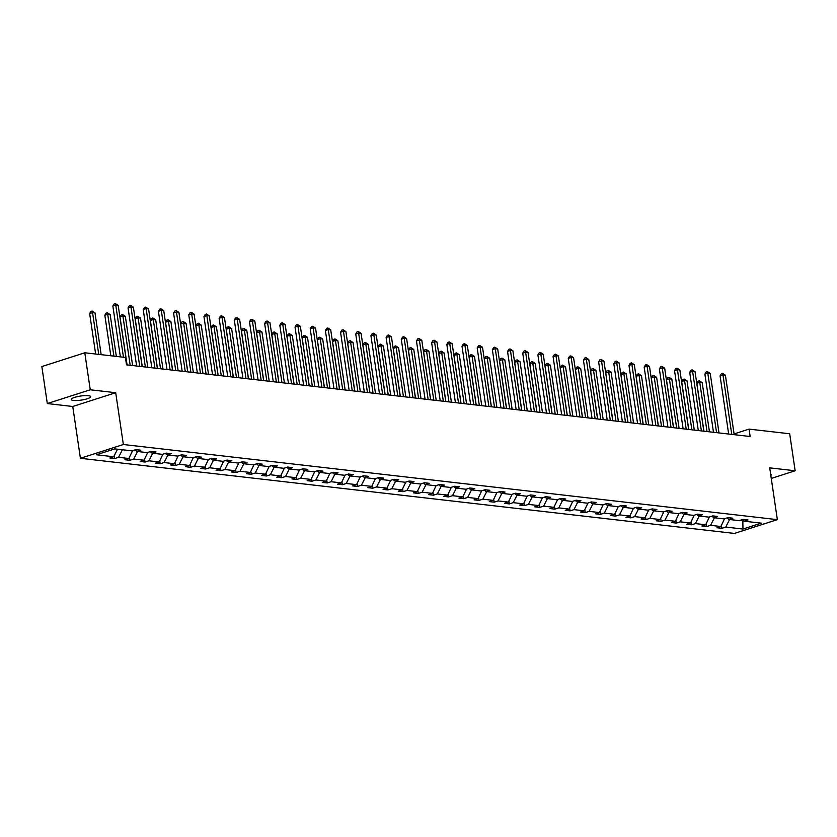 <?xml version="1.0" encoding="UTF-8"?>
<svg xmlns="http://www.w3.org/2000/svg" width="837" height="837" viewBox="0 0 837 837"><rect width="100%" height="100%" fill="white"/><g stroke="black" fill="none" stroke-linecap="round" stroke-linejoin="round"><path stroke-width="1.26" d="M88.377 395.692A9.793 2.061 171.6 0 0 77.496 396.612A9.793 2.061 171.6 0 0 71.26 399.5A9.793 2.061 171.6 0 0 73.52 400.452A9.793 2.061 171.6 0 0 84.401 399.531A9.793 2.061 171.6 0 0 90.637 396.644A9.793 2.061 171.6 0 0 88.377 395.692M80.404 458.289L734.415 533.431L777.353 519.651L123.353 444.51L80.404 458.289L72.756 406.489L115.705 392.71L90.25 389.78L47.311 403.56L72.756 406.489M47.311 403.56L41.85 366.564L84.788 352.785L90.25 389.78M771.264 478.44L795.15 470.771L789.689 433.775L749.063 429.109L734.07 433.911M739.772 520.447L742.837 520.802L742.963 529.047L725.742 527.069L721.86 528.314L721.431 525.427M742.733 520.101L743.382 520.624M729.582 519.526L725.742 527.069M724.591 518.699L720.877 526.515L716.995 527.76L721.86 528.314M720.877 526.515L710.561 525.322L706.679 526.578L706.25 523.69M709.41 516.963L705.696 524.768L701.814 526.013L706.679 526.578M705.696 524.768L695.38 523.585L691.498 524.83L691.069 521.943M694.239 515.215L690.515 523.02L686.633 524.276L691.498 524.83M690.515 523.02L680.209 521.838L676.317 523.083L675.888 520.195M679.058 513.468L675.344 521.284L671.452 522.529L676.317 523.083M675.344 521.284L665.028 520.091L661.136 521.346L660.707 518.448M663.877 511.731L660.163 519.536L656.271 520.781L661.136 521.346M660.163 519.536L649.847 518.354L645.955 519.599L645.526 516.711M648.696 509.984L644.982 517.789L641.09 519.034L645.955 519.599M644.982 517.789L634.666 516.607L630.774 517.852L630.355 514.964M633.515 508.237L629.801 516.052L625.909 517.297L630.774 517.852M629.801 516.052L619.485 514.86L615.593 516.115L615.174 513.217M618.334 506.5L614.62 514.305L610.728 515.55L615.593 516.115M614.62 514.305L604.304 513.123L600.422 514.368L599.993 511.48M603.153 504.753L599.438 512.558L595.546 513.803L600.422 514.368M599.438 512.558L589.122 511.376L585.241 512.621L584.812 509.733M587.972 503.006L584.257 510.811L580.376 512.066L585.241 512.621M584.257 510.811L573.941 509.628L570.06 510.873L569.631 507.986M572.79 501.258L569.076 509.074L565.195 510.319L570.06 510.873M569.076 509.074L558.76 507.881L554.879 509.137L554.45 506.249M557.62 499.522L553.895 507.327L550.014 508.572L554.879 509.137M553.895 507.327L543.59 506.144L539.698 507.389L539.269 504.502M542.439 497.774L538.725 505.579L534.833 506.835L539.698 507.389M538.725 505.579L528.409 504.397L524.517 505.642L524.088 502.755M527.258 496.027L523.543 503.843L519.651 505.088L524.517 505.642M523.543 503.843L513.227 502.65L509.335 503.905L508.906 501.007M512.077 494.29L508.362 502.095L504.47 503.34L509.335 503.905M508.362 502.095L498.046 500.913L494.154 502.158L493.725 499.27M496.896 492.543L493.181 500.348L489.289 501.604L494.154 502.158M493.181 500.348L482.865 499.166L478.973 500.411L478.555 497.523M481.714 490.796L478 498.611L474.108 499.856L478.973 500.411M478 498.611L467.684 497.419L463.792 498.674L463.374 495.776M466.533 489.059L462.819 496.864L458.927 498.109L463.792 498.674M462.819 496.864L452.503 495.682L448.622 496.927L448.193 494.039M451.352 487.312L447.638 495.117L443.756 496.362L448.622 496.927M447.638 495.117L437.322 493.935L433.44 495.18L433.011 492.292M436.171 485.565L432.457 493.37L428.575 494.625L433.44 495.18M432.457 493.37L422.141 492.187L418.259 493.432L417.83 490.545M421.001 483.828L417.276 491.633L413.394 492.878L418.259 493.432M417.276 491.633L406.97 490.451L403.078 491.696L402.649 488.808M405.819 482.081L402.095 489.886L398.213 491.131L403.078 491.696M402.095 489.886L391.789 488.703L387.897 489.948L387.468 487.061M390.638 480.333L386.924 488.138L383.032 489.394L387.897 489.948M386.924 488.138L376.608 486.956L372.716 488.201L372.287 485.314M375.457 478.586L371.743 486.402L367.851 487.647L372.716 488.201M371.743 486.402L361.427 485.209L357.535 486.464L357.106 483.566M360.276 476.849L356.562 484.654L352.67 485.899L357.535 486.464M356.562 484.654L346.246 483.472L342.354 484.717L341.935 481.83M345.095 475.102L341.381 482.907L337.489 484.163L342.354 484.717M341.381 482.907L331.065 481.725L327.173 482.97L326.754 480.082M329.914 473.355L326.2 481.17L322.308 482.415L327.173 482.97M326.2 481.17L315.884 479.978L312.002 481.233L311.573 478.335M314.733 471.618L311.019 479.423L307.137 480.668L312.002 481.233M311.019 479.423L300.703 478.241L296.821 479.486L296.392 476.598M299.552 469.871L295.838 477.676L291.956 478.921L296.821 479.486M295.838 477.676L285.522 476.494L281.64 477.739L281.211 474.851M284.371 468.124L280.657 475.929L276.775 477.184L281.64 477.739M280.657 475.929L270.341 474.746L266.459 475.991L266.03 473.104M269.2 466.387L265.475 474.192L261.594 475.437L266.459 475.991M265.475 474.192L255.17 473.01L251.278 474.255L250.849 471.367M254.019 464.64L250.305 472.445L246.413 473.69L251.278 474.255M250.305 472.445L239.989 471.262L236.097 472.507L235.668 469.62M238.838 462.892L235.124 470.697L231.232 471.953L236.097 472.507M235.124 470.697L224.808 469.515L220.916 470.76L220.487 467.873M223.657 461.145L219.943 468.961L216.051 470.206L220.916 470.76M219.943 468.961L209.627 467.768L205.735 469.023L205.316 466.125M208.476 459.408L204.762 467.213L200.87 468.458L205.735 469.023M204.762 467.213L194.446 466.031L190.554 467.276L190.135 464.389M193.295 457.661L189.58 465.466L185.688 466.722L190.554 467.276M189.58 465.466L179.264 464.284L175.383 465.529L174.954 462.641M178.114 455.914L174.399 463.729L170.507 464.974L175.383 465.529M174.399 463.729L164.083 462.537L160.202 463.792L159.773 460.894M162.933 454.177L159.218 461.982L155.337 463.227L160.202 463.792M159.218 461.982L148.902 460.8L145.021 462.045L144.592 459.157M147.751 452.43L144.037 460.235L140.156 461.48L145.021 462.045M144.037 460.235L133.721 459.053L129.84 460.298L129.411 457.41M132.581 450.683L128.856 458.498L124.975 459.743L129.84 460.298M128.856 458.498L118.551 457.305L114.659 458.561L114.23 455.663M117.515 449.197L113.686 456.751L109.793 457.996L114.659 458.561M113.686 456.751L96.454 454.773L114.795 448.883L132.016 450.861L135.908 449.615L140.773 450.18L136.881 451.425L147.197 452.608L151.089 451.363L155.954 451.917L152.062 453.173L162.378 454.355L166.27 453.11L171.135 453.664L167.243 454.909L177.559 456.092L181.441 454.847L186.306 455.412L182.424 456.657L192.74 457.839L196.622 456.594L201.487 457.148L197.605 458.404L207.921 459.586L211.803 458.341L216.668 458.896L212.786 460.141L223.102 461.333L226.984 460.078L231.849 460.643L227.967 461.888L238.273 463.07L242.165 461.825L247.03 462.38L243.138 463.635L253.454 464.817L257.346 463.572L262.211 464.127L258.319 465.372L268.635 466.565L272.527 465.309L277.392 465.874L273.5 467.119L283.816 468.301L287.708 467.056L292.573 467.621L288.681 468.866L298.997 470.049L302.889 468.804L307.754 469.358L303.862 470.603L314.178 471.796L318.06 470.551L322.925 471.105L319.043 472.35L329.359 473.533L333.241 472.288L338.106 472.853L334.225 474.098L344.541 475.28L348.422 474.035L353.287 474.589L349.406 475.845L359.722 477.027L363.603 475.782L368.468 476.337L364.587 477.582L374.892 478.774L378.784 477.519L383.649 478.084L379.757 479.329L390.073 480.511L393.965 479.266L398.83 479.821L394.938 481.076L405.254 482.258L409.147 481.013L414.012 481.568L410.12 482.813L420.436 484.006L424.328 482.75L429.193 483.315L425.301 484.56L435.617 485.742L439.509 484.497L444.374 485.062L440.482 486.307L450.798 487.49L454.679 486.245L459.555 486.799L455.663 488.044L465.979 489.237L469.86 487.981L474.725 488.546L470.844 489.791L481.16 490.974L485.041 489.729L489.907 490.294L486.025 491.539L496.341 492.721L500.223 491.476L505.088 492.03L501.206 493.286L511.512 494.468L515.404 493.223L520.269 493.778L516.377 495.023L526.693 496.215L530.585 494.96L535.45 495.525L531.558 496.77L541.874 497.952L545.766 496.707L550.631 497.262L546.739 498.517L557.055 499.699L560.947 498.454L565.812 499.009L561.92 500.254L572.236 501.447L576.128 500.191L580.993 500.756L577.101 502.001L587.417 503.183L591.309 501.938L596.174 502.493L592.282 503.748L602.598 504.931L606.48 503.686L611.345 504.24L607.463 505.485L617.779 506.678L621.661 505.422L626.526 505.987L622.644 507.232L632.96 508.415L636.842 507.17L641.707 507.735L637.825 508.98L648.141 510.162L652.023 508.917L656.888 509.471L653.006 510.727L663.312 511.909L667.204 510.664L672.069 511.219L668.177 512.464L678.493 513.646L682.385 512.401L687.25 512.966L683.358 514.211L693.674 515.393L697.566 514.148L702.431 514.703L698.539 515.958L708.855 517.14L712.747 515.895L717.612 516.45L713.72 517.695L724.036 518.888L727.928 517.632L732.793 518.197L728.901 519.442L739.217 520.624L743.099 519.379L747.964 519.934L744.083 521.189L761.304 523.167L742.963 529.047M84.788 352.785L125.414 357.451L126.513 364.848L750.151 436.506L749.063 429.109M727.018 517.925L728.901 519.442M714.4 517.779L710.561 525.322M711.837 516.188L713.72 517.695M699.219 516.031L695.38 523.585M696.656 514.441L698.539 515.958M684.049 514.284L680.209 521.838M681.475 512.694L683.358 514.211M668.868 512.547L665.028 520.091M666.294 510.947L668.177 512.464M653.687 510.8L649.847 518.354M651.113 509.21L653.006 510.727M638.505 509.053L634.666 516.607M635.932 507.463L637.825 508.98M623.324 507.316L619.485 514.86M620.751 505.715L622.644 507.232M608.143 505.569L604.304 513.123M605.58 503.979L607.463 505.485M592.962 503.822L589.122 511.376M590.399 502.231L592.282 503.748M577.781 502.085L573.941 509.628M575.218 500.484L577.101 502.001M562.6 500.338L558.76 507.881M560.037 498.747L561.92 500.254M547.429 498.59L543.59 506.144M544.856 497L546.739 498.517M532.248 496.843L528.409 504.397M529.675 495.253L531.558 496.77M517.067 495.106L513.227 502.65M514.493 493.506L516.377 495.023M501.886 493.359L498.046 500.913M499.312 491.769L501.206 493.286M486.705 491.612L482.865 499.166M484.131 490.022L486.025 491.539M471.524 489.875L467.684 497.419M468.961 488.274L470.844 489.791M456.343 488.128L452.503 495.682M453.78 486.538L455.663 488.044M441.162 486.381L437.322 493.935M438.598 484.79L440.482 486.307M425.981 484.644L422.141 492.187M423.417 483.043L425.301 484.56M410.8 482.897L406.97 490.451M408.236 481.306L410.12 482.813M395.629 481.149L391.789 488.703M393.055 479.559L394.938 481.076M380.448 479.402L376.608 486.956M377.874 477.812L379.757 479.329M365.267 477.665L361.427 485.209M362.693 476.065L364.587 477.582M350.086 475.918L346.246 483.472M347.512 474.328L349.406 475.845M334.905 474.171L331.065 481.725M332.331 472.581L334.225 474.098M319.724 472.434L315.884 479.978M317.16 470.833L319.043 472.35M304.542 470.687L300.703 478.241M301.979 469.097L303.862 470.603M289.361 468.94L285.522 476.494M286.798 467.349L288.681 468.866M274.18 467.203L270.341 474.746M271.617 465.602L273.5 467.119M259.01 465.456L255.17 473.01M256.436 463.865L258.319 465.372M243.829 463.708L239.989 471.262M241.255 462.118L243.138 463.635M228.647 461.972L224.808 469.515M226.074 460.371L227.967 461.888M213.466 460.224L209.627 467.768M210.893 458.634L212.786 460.141M198.285 458.477L194.446 466.031M195.712 456.887L197.605 458.404M183.104 456.73L179.264 464.284M180.541 455.14L182.424 456.657M167.923 454.993L164.083 462.537M165.36 453.392L167.243 454.909M152.742 453.246L148.902 460.8M150.179 451.656L152.062 453.173M137.561 451.499L133.721 459.053M134.998 449.908L136.881 451.425M122.39 449.762L118.551 457.305M795.15 470.771L769.705 467.852L777.353 519.651M115.705 392.71L123.353 444.51M742.199 519.672L744.083 521.189M770.835 475.521A9.793 2.061 171.6 0 0 771.201 474.83A9.793 2.061 171.6 0 0 770.657 474.286M123.457 357.232L115.768 305.128L118.195 305.411L126.983 364.911M120.371 356.876L112.859 306.06L115.768 305.128L115.339 303.569L118.195 305.411M112.859 306.06L114.177 303.946L115.339 303.569M101.162 354.668L94.989 312.86L92.551 312.578L89.653 313.509L95.638 354.03M89.653 313.509L90.971 311.395L92.133 311.019L92.551 312.578L98.724 354.386M92.133 311.019L94.989 312.86M139.727 366.376L130.949 306.876L133.376 307.158L142.164 366.648M136.64 366.02L128.04 307.807L130.949 306.876L130.52 305.317L133.376 307.158M128.04 307.807L129.358 305.693L130.52 305.317M154.908 368.113L146.13 308.623L148.557 308.905L157.346 368.395M151.821 367.757L143.221 309.554L146.13 308.623L145.701 307.064L148.557 308.905M143.221 309.554L144.539 307.43L145.701 307.064M116.343 356.405L110.17 314.607L107.732 314.325L104.834 315.256L110.819 355.777M104.834 315.256L106.153 313.132L107.314 312.766L107.732 314.325L113.905 356.133M107.314 312.766L110.17 314.607M132.612 365.549L125.351 316.344L122.913 316.072L120.015 317.003L127.088 364.922M120.015 317.003L121.334 314.879L122.484 314.513L122.913 316.072L130.185 365.277M122.484 314.513L125.351 316.344M170.089 369.86L161.3 310.37L163.738 310.642L172.527 370.142M167.002 369.504L158.402 311.301L161.3 310.37L160.882 308.801L163.738 310.642M158.402 311.301L159.721 309.177L160.882 308.801M147.793 367.297L140.522 318.091L138.095 317.809L135.196 318.74L142.269 366.658M135.196 318.74L136.504 316.627L137.666 316.25L138.095 317.809L145.356 367.014M137.666 316.25L140.522 318.091M185.27 371.607L176.481 312.107L178.919 312.389L187.708 371.879M182.184 371.251L173.583 313.038L176.481 312.107L176.063 310.548L178.919 312.389M173.583 313.038L174.902 310.925L176.063 310.548M162.974 369.044L155.703 319.839L153.276 319.556L150.378 320.487L157.45 368.406M150.378 320.487L151.685 318.374L152.847 317.997L153.276 319.556L160.537 368.761M152.847 317.997L155.703 319.839M200.451 373.344L191.663 313.854L194.1 314.137L202.878 373.626M197.354 372.988L188.764 314.785L191.663 313.854L191.244 312.295L194.1 314.137M188.764 314.785L190.083 312.661L191.244 312.295M178.155 370.791L170.884 321.586L168.457 321.303L165.548 322.235L172.631 370.153M165.548 322.235L166.866 320.111L168.028 319.744L168.457 321.303L175.718 370.509M168.028 319.744L170.884 321.586M215.632 375.091L206.844 315.601L209.281 315.873L218.059 375.374M212.535 374.735L203.946 316.532L206.844 315.601L206.425 314.032L209.281 315.873M203.946 316.532L205.264 314.409L206.425 314.032M193.337 372.528L186.065 323.323L183.638 323.051L180.729 323.982L187.812 371.9M180.729 323.982L182.047 321.858L183.209 321.481L183.638 323.051L190.899 372.256M183.209 321.481L186.065 323.323M230.813 376.838L222.025 317.338L224.462 317.621L233.241 377.121M227.716 376.483L219.127 318.269L222.025 317.338L221.596 315.779L224.462 317.621M219.127 318.269L220.445 316.156L221.596 315.779M208.518 374.275L201.246 325.07L198.819 324.787L195.91 325.719L202.993 373.637M195.91 325.719L197.229 323.605L198.39 323.228L198.819 324.787L206.08 373.993M198.39 323.228L201.246 325.07M245.994 378.575L237.206 319.085L239.633 319.368L248.422 378.858M242.897 378.23L234.308 320.016L237.206 319.085L236.777 317.526L239.633 319.368M234.308 320.016L235.615 317.893L236.777 317.526M223.688 376.022L216.427 326.817L213.99 326.535L211.091 327.466L218.164 375.384M211.091 327.466L212.41 325.342L213.571 324.976L213.99 326.535L221.261 375.74M213.571 324.976L216.427 326.817M261.175 380.322L252.387 320.833L254.814 321.105L263.603 380.605M258.078 379.967L249.489 321.764L252.387 320.833L251.958 319.274L254.814 321.105M249.489 321.764L250.797 319.64L251.958 319.274M238.869 377.759L231.608 328.554L229.171 328.282L226.272 329.213L233.345 377.131M226.272 329.213L227.591 327.089L228.752 326.712L229.171 328.282L236.442 377.487M228.752 326.712L231.608 328.554M276.346 382.07L267.568 322.569L269.995 322.852L278.784 382.352M273.26 381.714L264.659 323.5L267.568 322.569L267.139 321.01L269.995 322.852M264.659 323.5L265.978 321.387L267.139 321.01M254.05 379.506L246.789 330.301L244.352 330.019L241.454 330.95L248.526 378.868M241.454 330.95L242.772 328.836L243.933 328.46L244.352 330.019L251.623 379.224M243.933 328.46L246.789 330.301M291.527 383.817L282.749 324.317L285.176 324.599L293.965 384.089M288.441 383.461L279.84 325.248L282.749 324.317L282.32 322.758L285.176 324.599M279.84 325.248L281.159 323.134L282.32 322.758M269.232 381.253L261.971 332.048L259.533 331.766L256.635 332.697L263.707 380.615M256.635 332.697L257.953 330.573L259.104 330.207L259.533 331.766L266.804 380.971M259.104 330.207L261.971 332.048M306.708 385.554L297.93 326.064L300.357 326.346L309.146 385.836M303.622 385.198L295.022 326.995L297.93 326.064L297.501 324.505L300.357 326.346M295.022 326.995L296.34 324.871L297.501 324.505M284.413 382.99L277.141 333.785L274.714 333.513L271.816 334.444L278.888 382.363M271.816 334.444L273.124 332.32L274.285 331.954L274.714 333.513L281.975 382.718M274.285 331.954L277.141 333.785M321.889 387.301L313.101 327.801L315.539 328.083L324.327 387.583M318.803 386.945L310.203 328.732L313.101 327.801L312.682 326.242L315.539 328.083M310.203 328.732L311.521 326.618L312.682 326.242M299.594 384.738L292.322 335.532L289.895 335.25L286.997 336.181L294.069 384.099M286.997 336.181L288.305 334.068L289.466 333.691L289.895 335.25L297.156 384.455M289.466 333.691L292.322 335.532M337.07 389.048L328.282 329.548L330.72 329.83L339.508 389.32M333.984 388.692L325.384 330.479L328.282 329.548L327.863 327.989L330.72 329.83M325.384 330.479L326.702 328.366L327.863 327.989M314.775 386.485L307.503 337.28L305.076 336.997L302.167 337.928L309.251 385.847M302.167 337.928L303.486 335.815L304.647 335.438L305.076 336.997L312.337 386.202M304.647 335.438L307.503 337.28M352.251 390.785L343.463 331.295L345.901 331.578L354.679 391.067M349.155 390.429L340.565 332.226L343.463 331.295L343.044 329.736L345.901 331.578M340.565 332.226L341.883 330.102L343.044 329.736M329.956 388.232L322.684 339.027L320.257 338.744L317.349 339.676L324.432 387.594M317.349 339.676L318.667 337.552L319.828 337.185L320.257 338.744L327.518 387.95M319.828 337.185L322.684 339.027M367.433 392.532L358.644 333.042L361.082 333.314L369.86 392.815M364.336 392.176L355.746 333.973L358.644 333.042L358.215 331.473L361.082 333.314M355.746 333.973L357.064 331.85L358.215 331.473M345.137 389.969L337.866 340.764L335.438 340.492L332.53 341.423L339.613 389.341M332.53 341.423L333.848 339.299L335.009 338.922L335.438 340.492L342.699 389.686M335.009 338.922L337.866 340.764M382.614 394.279L373.825 334.779L376.252 335.062L385.041 394.551M379.517 393.924L370.927 335.71L373.825 334.779L373.396 333.22L376.252 335.062M370.927 335.71L372.235 333.597L373.396 333.22M360.308 391.716L353.047 342.511L350.609 342.228L347.711 343.16L354.783 391.078M347.711 343.16L349.029 341.046L350.19 340.669L350.609 342.228L357.88 391.434M350.19 340.669L353.047 342.511M397.795 396.016L389.006 336.526L391.434 336.809L400.222 396.299M394.698 395.671L386.108 337.457L389.006 336.526L388.577 334.967L391.434 336.809M386.108 337.457L387.416 335.334L388.577 334.967M375.489 393.463L368.228 344.258L365.79 343.976L362.892 344.907L369.964 392.825M362.892 344.907L364.21 342.783L365.371 342.417L365.79 343.976L373.061 393.181M365.371 342.417L368.228 344.258M412.965 397.763L404.187 338.274L406.615 338.546L415.403 398.046M409.879 397.408L401.279 339.205L404.187 338.274L403.758 336.704L406.615 338.546M401.279 339.205L402.597 337.081L403.758 336.704M390.67 395.2L383.409 345.995L380.971 345.723L378.073 346.654L385.146 394.572M378.073 346.654L379.391 344.53L380.553 344.153L380.971 345.723L388.242 394.928M380.553 344.153L383.409 345.995M428.146 399.511L419.368 340.01L421.796 340.293L430.584 399.793M425.06 399.155L416.46 340.941L419.368 340.01L418.939 338.451L421.796 340.293M416.46 340.941L417.778 338.828L418.939 338.451M405.851 396.947L398.59 347.742L396.152 347.46L393.254 348.391L400.327 396.309M393.254 348.391L394.572 346.277L395.734 345.901L396.152 347.46L403.424 396.665M395.734 345.901L398.59 347.742M443.328 401.258L434.549 341.758L436.977 342.04L445.765 401.53M440.241 400.902L431.641 342.689L434.549 341.758L434.121 340.199L436.977 342.04M431.641 342.689L432.959 340.565L434.121 340.199M421.032 398.694L413.771 349.489L411.333 349.207L408.435 350.138L415.508 398.056M408.435 350.138L409.743 348.014L410.904 347.648L411.333 349.207L418.594 398.412M410.904 347.648L413.771 349.489M458.509 402.995L449.72 343.505L452.158 343.777L460.946 403.277M455.422 402.639L446.822 344.436L449.72 343.505L449.302 341.946L452.158 343.777M446.822 344.436L448.14 342.312L449.302 341.946M436.213 400.431L428.942 351.226L426.514 350.954L423.616 351.885L430.689 399.804M423.616 351.885L424.924 349.761L426.085 349.395L426.514 350.954L433.775 400.159M426.085 349.395L428.942 351.226M473.69 404.742L464.901 345.242L467.339 345.524L476.127 405.024M470.603 404.386L462.003 346.173L464.901 345.242L464.483 343.683L467.339 345.524M462.003 346.173L463.321 344.059L464.483 343.683M451.394 402.178L444.123 352.973L441.695 352.691L438.787 353.622L445.87 401.54M438.787 353.622L440.105 351.509L441.266 351.132L441.695 352.691L448.956 401.896M441.266 351.132L444.123 352.973M488.871 406.489L480.082 346.989L482.52 347.271L491.298 406.761M485.774 406.133L477.184 347.92L480.082 346.989L479.664 345.43L482.52 347.271M477.184 347.92L478.502 345.807L479.664 345.43M466.575 403.926L459.304 354.721L456.876 354.438L453.968 355.369L461.051 403.288M453.968 355.369L455.286 353.256L456.447 352.879L456.876 354.438L464.137 403.643M456.447 352.879L459.304 354.721M504.052 408.226L495.263 348.736L497.701 349.019L506.479 408.508M500.955 407.87L492.365 349.667L495.263 348.736L494.845 347.177L497.701 349.019M492.365 349.667L493.684 347.543L494.845 347.177M481.756 405.663L474.485 356.468L472.058 356.185L469.149 357.117L476.232 405.035M469.149 357.117L470.467 354.993L471.629 354.626L472.058 356.185L479.319 405.39M471.629 354.626L474.485 356.468M519.233 409.973L510.444 350.483L512.882 350.755L521.66 410.256M516.136 409.617L507.546 351.414L510.444 350.483L510.015 348.914L512.882 350.755M507.546 351.414L508.854 349.291L510.015 348.914M496.927 407.41L489.666 358.205L487.228 357.922L484.33 358.853L491.403 406.782M484.33 358.853L485.648 356.74L486.81 356.363L487.228 357.922L494.5 407.127M486.81 356.363L489.666 358.205M534.414 411.72L525.626 352.22L528.053 352.503L536.841 411.992M531.317 411.365L522.727 353.151L525.626 352.22L525.197 350.661L528.053 352.503M522.727 353.151L524.035 351.038L525.197 350.661M512.108 409.157L504.847 359.952L502.409 359.669L499.511 360.601L506.584 408.519M499.511 360.601L500.829 358.487L501.991 358.11L502.409 359.669L509.681 408.874M501.991 358.11L504.847 359.952M549.585 413.457L540.807 353.967L543.234 354.25L552.022 413.74M546.498 413.101L537.898 354.898L540.807 353.967L540.378 352.408L543.234 354.25M537.898 354.898L539.216 352.775L540.378 352.408M527.289 410.904L520.028 361.699L517.59 361.417L514.692 362.348L521.765 410.266M514.692 362.348L516.01 360.224L517.172 359.858L517.59 361.417L524.862 410.622M517.172 359.858L520.028 361.699M564.766 415.204L555.988 355.715L558.415 355.987L567.204 415.487M561.679 414.849L553.079 356.646L555.988 355.715L555.559 354.145L558.415 355.987M553.079 356.646L554.397 354.522L555.559 354.145M542.47 412.641L535.209 363.436L532.771 363.164L529.873 364.095L536.946 412.013M529.873 364.095L531.192 361.971L532.353 361.594L532.771 363.164L540.043 412.369M532.353 361.594L535.209 363.436M579.947 416.952L571.169 357.451L573.596 357.734L582.385 417.234M576.86 416.596L568.26 358.382L571.169 357.451L570.74 355.892L573.596 357.734M568.26 358.382L569.578 356.269L570.74 355.892M557.651 414.388L550.39 365.183L547.953 364.901L545.054 365.832L552.127 413.75M545.054 365.832L546.373 363.718L547.524 363.342L547.953 364.901L555.224 414.106M547.524 363.342L550.39 365.183M595.128 418.699L586.339 359.199L588.777 359.481L597.566 418.971M592.041 418.343L583.441 360.13L586.339 359.199L585.921 357.64L588.777 359.481M583.441 360.13L584.76 358.006L585.921 357.64M572.832 416.135L565.561 366.93L563.134 366.648L560.235 367.579L567.308 415.497M560.235 367.579L561.543 365.455L562.705 365.089L563.134 366.648L570.395 415.853M562.705 365.089L565.561 366.93M610.309 420.436L601.521 360.946L603.958 361.218L612.747 420.718M607.223 420.08L598.622 361.877L601.521 360.946L601.102 359.387L603.958 361.218M598.622 361.877L599.941 359.753L601.102 359.387M588.013 417.872L580.742 368.667L578.315 368.395L575.417 369.326L582.489 417.244M575.417 369.326L576.724 367.202L577.886 366.826L578.315 368.395L585.576 417.6M577.886 366.826L580.742 368.667M625.49 422.183L616.702 362.683L619.139 362.965L627.917 422.465M622.393 421.827L613.803 363.614L616.702 362.683L616.283 361.124L619.139 362.965M613.803 363.614L615.122 361.5L616.283 361.124M603.195 419.619L595.923 370.414L593.496 370.132L590.587 371.063L597.67 418.981M590.587 371.063L591.905 368.95L593.067 368.573L593.496 370.132L600.757 419.337M593.067 368.573L595.923 370.414M640.671 423.93L631.883 364.43L634.32 364.712L643.098 424.202M637.574 423.574L628.985 365.361L631.883 364.43L631.464 362.871L634.32 364.712M628.985 365.361L630.303 363.248L631.464 362.871M618.376 421.367L611.104 372.162L608.677 371.879L605.768 372.81L612.851 420.729M605.768 372.81L607.087 370.686L608.248 370.32L608.677 371.879L615.938 421.084M608.248 370.32L611.104 372.162M655.852 425.667L647.064 366.177L649.502 366.46L658.28 425.949M652.755 425.311L644.166 367.108L647.064 366.177L646.635 364.618L649.502 366.46M644.166 367.108L645.484 364.984L646.635 364.618M633.557 423.103L626.285 373.898L623.858 373.626L620.949 374.557L628.032 422.476M620.949 374.557L622.268 372.434L623.429 372.067L623.858 373.626L631.119 422.831M623.429 372.067L626.285 373.898M671.033 427.414L662.245 367.924L664.672 368.196L673.461 427.697M667.936 427.058L659.347 368.855L662.245 367.924L661.816 366.355L664.672 368.196M659.347 368.855L660.655 366.732L661.816 366.355M648.727 424.851L641.466 375.646L639.029 375.363L636.13 376.294L643.203 424.213M636.13 376.294L637.449 374.181L638.61 373.804L639.029 375.363L646.3 424.568M638.61 373.804L641.466 375.646M686.214 429.161L677.426 369.661L679.853 369.944L688.642 429.433M683.118 428.806L674.528 370.592L677.426 369.661L676.997 368.102L679.853 369.944M674.528 370.592L675.836 368.479L676.997 368.102M663.908 426.598L656.647 377.393L654.21 377.11L651.312 378.042L658.384 425.96M651.312 378.042L652.63 375.928L653.791 375.551L654.21 377.11L661.481 426.315M653.791 375.551L656.647 377.393M701.385 430.898L692.607 371.408L695.034 371.691L703.823 431.181M698.299 430.542L689.698 372.339L692.607 371.408L692.178 369.849L695.034 371.691M689.698 372.339L691.017 370.216L692.178 369.849M679.089 428.345L671.829 379.14L669.391 378.858L666.493 379.789L673.565 427.707M666.493 379.789L667.811 377.665L668.972 377.299L669.391 378.858L676.662 428.063M668.972 377.299L671.829 379.14M716.566 432.645L707.788 373.156L710.215 373.428L719.004 432.928M713.48 432.29L704.88 374.087L707.788 373.156L707.359 371.586L710.215 373.428M704.88 374.087L706.198 371.963L707.359 371.586M694.271 430.082L687.01 380.877L684.572 380.605L681.674 381.536L688.746 429.454M681.674 381.536L682.992 379.412L684.143 379.035L684.572 380.605L691.843 429.81M684.143 379.035L687.01 380.877M731.747 434.393L722.969 374.892L725.397 375.175L734.185 434.675M728.661 434.037L720.061 375.823L722.969 374.892L722.54 373.333L725.397 375.175M720.061 375.823L721.379 373.71L722.54 373.333M709.452 431.829L702.18 382.624L699.753 382.342L696.855 383.273L703.927 431.191M696.855 383.273L698.163 381.159L699.324 380.783L699.753 382.342L707.014 431.547M699.324 380.783L702.18 382.624"/></g></svg>
